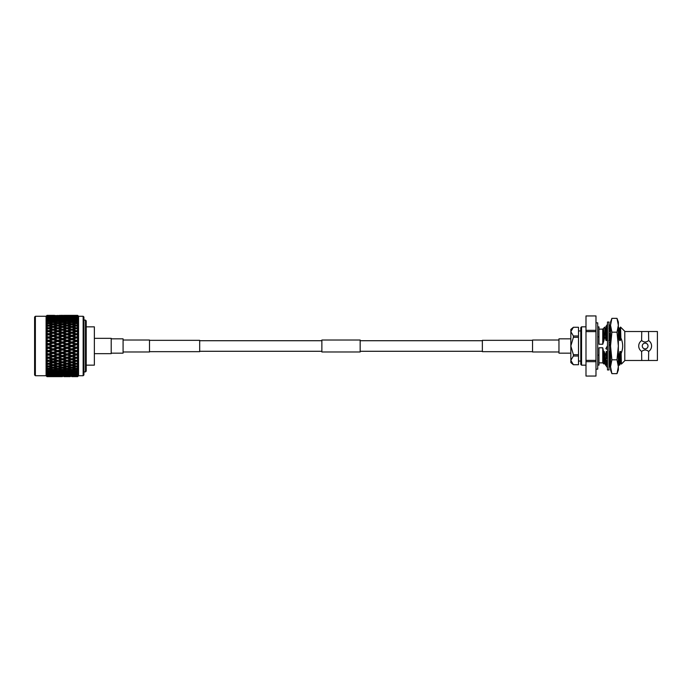 <?xml version="1.0" encoding="UTF-8"?>
<svg xmlns="http://www.w3.org/2000/svg" width="692" height="692" viewBox="0 0 692 692"><rect width="100%" height="100%" fill="white"/><g stroke="black" fill="none" stroke-linecap="round" stroke-linejoin="round"><path stroke-width="1.04" d="M532.537 340.334L482.359 340.334L482.359 351.666L532.537 351.666M570.839 338.838L558.963 338.838L558.963 353.162L570.839 353.162M149.507 340.334L199.685 340.334L199.685 351.666L149.507 351.666M111.204 338.838L123.081 338.838L123.081 353.162L111.204 353.162M321.867 351.977L321.867 340.023L360.169 340.023L360.169 351.977L321.867 351.977M123.081 351.977L149.507 351.977L149.507 340.023L123.081 340.023M558.963 351.977L532.537 351.977L532.537 340.023L558.963 340.023M94.354 353.664L111.204 353.664L111.204 338.336L94.354 338.336M86.215 365.151L94.354 365.151L94.354 326.849L86.215 326.849M35.37 375.73L34.6 374.96L34.6 317.04L35.37 316.27L35.37 375.73L46.087 375.73L47.004 376.638L62.453 376.638M83.922 317.04L83.922 374.96L83.152 375.73L83.152 316.27L83.922 317.04M86.215 320.863L86.215 371.137L85.453 371.898L85.453 320.102L86.215 320.863M83.922 371.898L85.453 371.898M83.922 320.102L85.453 320.102M83.152 316.27L78.559 316.27L78.559 375.73L83.152 375.73M78.559 316.27L77.642 315.362L73.196 315.362L77.642 315.362L78.525 316.253L77.642 315.37M76.379 316.659L76.379 315.708L73.196 315.552L77.642 315.483L78.525 316.339L77.72 315.474L78.525 316.253M77.642 315.483L76.379 315.708M76.379 317.403L76.379 316.408L73.196 316.123L77.642 315.976L78.525 316.798L77.642 315.638M77.642 315.976L76.379 316.408M76.379 318.502L76.379 317.49L73.196 317.074L76.379 316.711L78.525 317.619L77.642 316.296M77.642 316.85L76.379 317.49M78.525 318.216L77.642 317.317L78.525 318.216L77.236 318.026M74.926 319.185L71.743 319.773L68.551 319.185L71.743 318.631L76.379 319.946L76.379 318.925L73.196 318.389L76.379 317.905L78.525 318.804L77.72 317.758M77.642 318.095L77.642 318.709L76.379 318.925M74.926 321.01L71.743 321.711L68.551 321.01L71.743 320.344L76.379 321.728L76.379 320.699L73.196 320.059L76.379 319.445L78.525 320.335L77.642 318.709M77.642 319.687L77.642 320.439L76.379 320.699M78.525 321.287L77.642 320.439L78.525 321.287L76.379 321.728M74.926 323.155L71.743 323.951L68.551 323.155L71.743 322.385L76.379 323.804L76.379 322.801L73.196 322.04L76.379 321.322L78.525 322.178L77.72 321.071M77.642 321.607L77.642 322.489L76.379 322.801M74.926 325.586L71.743 326.477L68.551 325.586L71.743 324.721L76.379 326.166L76.379 325.179L73.196 324.332L76.379 323.519L78.525 324.332L77.72 323.207L78.525 323.302L77.642 322.489M77.642 323.839L77.642 324.842L76.379 325.179M74.926 328.267L71.743 329.245L68.551 328.267L71.743 327.316L76.379 328.778L76.379 327.835L73.196 326.892L76.379 325.984L78.525 326.745L77.72 325.629L78.525 325.595L77.642 324.842M77.642 326.347L77.642 327.454L76.379 327.835M72.444 330.378L76.379 331.606L76.379 330.707L73.196 329.695L76.379 328.709L78.525 329.409L77.72 328.311L78.525 328.155L77.807 327.584M77.642 329.098L77.642 330.3L76.379 330.707M73.196 332.705L71.743 333.086L76.379 334.608L76.379 333.778L73.196 332.705L76.379 331.65L78.525 332.281L77.72 331.208L78.525 330.932L77.642 330.3M78.369 330.819L77.72 331.208L78.525 332.281L77.642 332.065L77.642 333.354L76.379 333.778M74.926 334.271L71.743 335.369L68.551 334.271L71.743 333.189L76.379 334.608L78.525 333.899L77.642 333.354L78.525 333.899L77.72 334.305L78.525 333.899L77.642 333.354M77.72 334.305L76.379 334.608L78.525 335.326L77.72 334.305L78.525 335.326L77.642 335.213L77.642 336.554L76.379 337.004L73.196 335.88L71.743 336.174L76.379 337.757L76.379 337.004M74.926 337.514L71.743 338.656L68.551 337.514L71.743 336.39L76.379 337.757L78.525 337.021L77.642 336.554L78.525 337.021L77.72 337.54L78.525 337.021L77.642 336.554M78.525 338.5L77.72 337.54L78.525 338.5L76.379 337.757L77.642 338.492L77.642 339.876L76.379 340.334L73.196 339.184L71.743 339.374L76.379 341.018L76.379 340.334M74.926 340.871L71.743 342.038L68.551 340.871L71.743 339.711L76.379 341.018L78.525 340.256L77.642 339.876L78.525 340.256L77.72 340.879L78.525 340.256L77.642 339.876M78.525 341.779L77.72 340.879L76.379 341.018L78.525 341.779M73.196 342.566L76.379 341.398L77.642 341.865L77.642 343.275L76.379 343.742L71.743 342.67L76.379 344.331L76.379 343.742M77.642 343.275L78.525 343.561L77.642 343.275L78.525 343.561L77.72 344.287L76.379 344.331L78.525 345.1L77.72 344.287M73.196 346L76.379 344.824L78.525 345.1L77.642 345.291L77.642 346.709L76.379 347.176L71.743 346L76.379 347.669L76.379 347.176M77.642 346.709L78.525 346.9L77.642 346.709L78.525 346.9L77.72 347.713L76.379 347.669L78.525 348.439L77.72 347.713M73.196 349.434L76.379 348.258L78.525 348.439L77.642 348.725L77.642 350.135L76.379 350.602L71.743 349.33L76.379 350.602M74.926 351.129L71.743 352.289L68.551 351.129L71.743 349.962L74.926 351.129L78.525 350.221L77.642 350.135L78.525 350.221L77.72 351.121L78.525 350.221L77.642 350.135M77.72 351.121L76.379 350.982L78.525 351.744L77.72 351.121L78.525 351.744L77.642 352.124L78.525 351.744L77.642 352.124L77.642 353.508L76.379 353.967L71.743 352.626L76.379 353.967M73.196 356.12L76.379 357.392L73.196 356.12L76.379 354.996L77.642 355.446L78.525 354.979L77.72 354.46L78.525 353.5L77.642 353.508M74.926 354.486L71.743 355.61L68.551 354.486L71.743 353.344L74.926 354.486L78.525 353.5L77.72 354.46L78.525 354.979L77.642 355.446L77.642 356.787L76.379 357.228M78.525 356.674L77.642 356.787L78.525 356.674L77.72 357.695L78.525 356.674L76.379 357.392L78.525 358.101L77.72 357.695L78.525 358.101L77.642 358.646L78.525 358.101L77.642 358.646L77.642 359.935L76.379 360.35L71.743 358.914L76.379 360.35M78.525 359.719L77.642 359.935L78.525 359.719L77.72 360.792L78.525 359.719L76.379 360.394L78.369 361.181M77.807 361.587L78.525 361.068M73.196 362.305L76.379 361.293L77.642 361.7L77.642 362.902L76.379 363.291L71.743 361.838L71.743 362.755L74.926 363.733L71.743 364.684L68.551 363.733L71.743 362.755M77.807 364.416L77.642 365.653L76.379 366.016L73.196 365.108L76.379 364.165L77.642 364.546L78.525 363.845L77.72 363.689L78.525 362.591L77.642 362.902M77.772 367.054L77.642 368.161L76.379 368.481L73.196 367.668L76.379 366.821L77.642 367.158L78.525 366.405L77.72 366.371L78.525 365.255L77.642 365.653M77.738 369.424L77.642 370.393L76.379 370.678L73.196 369.96L76.379 369.199L77.642 369.511L78.525 368.698L77.72 368.793L78.525 367.668L77.642 368.161M78.525 370.713L77.642 372.313L73.196 371.941L77.642 371.561L78.525 370.713L77.72 370.929L78.525 369.822L77.642 370.393M77.642 373.291L77.642 373.905L76.379 374.095L73.196 373.611L77.642 373.291L78.525 372.417L77.72 372.754L78.525 371.665L77.642 372.313M77.642 374.683L76.379 375.289L73.196 374.926L77.642 374.683L78.525 373.784L77.72 374.242L78.525 373.196L77.642 373.905M77.642 375.704L73.196 375.877L77.642 375.704L78.525 374.381L77.642 375.15M77.642 376.362L73.196 376.448L77.642 376.362L78.525 375.202L77.642 376.024M78.559 375.73L77.642 376.517M35.37 316.27L46.087 316.27L46.087 375.73M46.122 375.756L47.004 376.638L46.122 375.652L47.004 376.509L51.71 376.448L47.004 376.509M46.087 316.27L47.004 315.362L46.122 316.244L47.004 315.405L46.122 316.348L47.004 315.491L46.122 316.521L47.004 315.786L46.122 316.815L47.004 315.993L46.122 317.17L47.004 316.547L46.122 317.654L47.004 316.884L46.122 318.182L47.004 317.68L46.122 318.848L47.004 318.13L46.122 319.54L47.004 319.168L46.122 320.379L47.004 319.73L46.122 321.235L47.004 320.993L46.122 322.238L47.004 321.668L46.122 323.242L47.004 323.138L46.122 324.392L47.004 323.899L46.122 325.534L47.004 325.56L46.122 326.823L47.004 326.416L47.004 327.377L46.122 328.077L47.004 328.25L46.122 329.487L47.004 329.176L47.004 330.222L46.122 330.854L47.004 331.157L46.122 332.368L47.004 332.151L47.004 333.259L46.122 333.812L47.004 334.253L46.122 335.412L47.004 335.3L47.004 336.459L46.122 336.935L47.004 337.488L46.122 338.596L47.004 338.578L47.004 339.781L46.122 340.161L47.004 340.845L46.122 341.865L47.004 341.96L47.004 343.18L46.122 343.466L47.004 344.253L46.122 345.196L47.004 345.386L47.004 346.614L46.122 346.804L47.004 347.695L46.122 348.534L47.004 348.82L47.004 350.04L46.122 350.135L47.004 351.103L46.122 351.839L47.004 352.219L47.004 353.422L46.122 353.404L47.004 354.46L46.122 355.065L47.004 355.541L47.004 356.7L46.122 356.588L47.004 357.703L46.122 358.188L47.004 358.741L47.004 359.849L46.122 359.632L47.004 360.8L46.122 361.146L47.004 361.778L47.004 362.824L46.122 362.513L47.004 363.707L46.122 363.923L47.004 364.623L47.004 365.584L46.122 365.177L47.004 366.397L46.122 366.466L47.004 367.227L47.004 368.101L46.122 367.608L47.004 368.827L46.122 368.758L47.004 369.571L47.004 370.332L46.122 369.762L47.004 370.973L46.122 370.765L47.004 371.613L47.004 372.27L46.122 371.621L47.004 372.806L46.122 372.46L47.004 373.334L47.004 373.87L46.122 373.152L47.004 375.116L46.122 374.346L47.004 375.453L46.122 374.83L47.004 376.007L46.122 375.185L47.004 376.214L46.122 375.479L47.004 376.37M46.122 316.244L47.004 315.362L51.71 315.362L47.004 315.362L48.526 315.379L48.526 316.287M54.625 315.362L51.744 315.379M63.906 315.362L70.29 315.362L63.88 315.379M49.98 368.845L53.172 368.049L56.363 368.845L53.172 369.615L48.526 368.196L48.526 369.199L47.004 369.571L46.122 368.758M71.743 376.638L77.642 376.63L78.525 375.747M73.828 376.638L77.642 376.638M48.526 373.498L48.526 374.51L47.004 374.709L46.122 373.818M63.88 376.621L70.316 376.621M71.743 375.574L71.743 376.509M67.098 375.713L67.098 376.621M48.526 374.597L48.526 375.592L47.004 375.73L46.122 374.83M55.265 376.638L61 376.638M70.29 376.448L63.906 376.448L70.498 376.318M74.926 376.206L68.551 376.206L75.22 376.033M71.743 375.021L71.743 375.99M67.098 375.341L67.098 376.292M62.453 375.574L62.453 376.509M57.817 375.713L57.817 376.621M48.526 375.713L48.526 376.621L47.004 376.638L51.078 376.638M56.363 376.595L49.98 376.595L56.484 376.517M61 376.448L54.625 376.448L61.207 376.318M65.645 376.206L59.27 376.206L65.93 376.033M70.29 375.877L63.906 375.877L70.662 375.652M74.926 375.445L68.551 375.445L75.376 375.176M73.196 374.926L72.669 374.623M71.743 374.095L71.743 375.099M68.551 375.445L68.101 375.176M67.098 374.597L67.098 375.592M62.453 375.021L62.453 375.99M57.817 375.341L57.817 376.292M53.172 375.574L53.172 376.509M56.363 376.206L49.98 376.206L56.649 376.033M61 375.877L54.625 375.877L61.372 375.652M65.645 375.445L59.27 375.445L66.086 375.176M70.29 374.926L63.906 374.926L70.809 374.623M74.926 374.311L68.551 374.311L75.523 373.974M73.196 373.611L72.53 373.239M71.743 372.815L71.743 373.836M68.551 374.311L67.954 373.974M67.098 373.498L67.098 374.51M63.906 374.926L63.387 374.623M62.453 374.095L62.453 375.099M59.27 375.445L58.82 375.176M57.817 374.597L57.817 375.592M53.172 375.021L53.172 375.99M48.526 375.341L48.526 376.292M48.526 375.592L51.71 375.877L47.004 376.007M56.363 375.445L49.98 375.445L56.805 375.176M61 374.926L54.625 374.926L61.519 374.623M65.645 374.311L59.27 374.311L66.242 373.974M70.29 373.611L67.098 374.095L63.906 373.611L70.956 373.239M74.926 372.815L71.743 373.369L68.551 372.815L71.743 372.227L74.926 372.815L76.379 372.054L76.379 373.075M73.196 371.941L71.743 371.197L71.743 372.227M68.551 372.815L67.098 372.054L67.098 373.075M63.906 373.611L63.24 373.239M62.453 372.815L62.453 373.836M59.27 374.311L58.673 373.974M57.817 373.498L57.817 374.51M54.625 374.926L54.097 374.623M53.172 374.095L53.172 375.099M49.98 375.445L49.53 375.176M47.073 375.445L47.523 375.176M48.526 374.51L51.71 374.926L47.004 375.116M56.363 374.311L49.98 374.311L56.96 373.974M61 373.611L57.817 374.095L54.625 373.611L61.666 373.239M65.645 372.815L62.453 373.369L59.27 372.815L62.453 372.227L65.645 372.815L67.098 372.054M70.29 371.941L67.098 372.555L63.906 371.941L67.098 371.301L70.29 371.941L71.743 371.197M74.926 370.99L71.743 371.656L68.551 370.99L71.743 370.289L74.926 370.99L76.379 370.272L76.379 371.301M73.196 369.96L71.743 369.268L71.743 370.289M68.551 370.99L67.098 370.272L67.098 371.301M63.906 371.941L62.453 371.197L62.453 372.227M59.27 372.815L57.817 372.054L57.817 373.075M54.625 373.611L53.959 373.239M53.172 372.815L53.172 373.836M49.98 374.311L49.383 373.974M51.71 374.926L52.237 374.623M47.004 373.334L51.71 373.611L47.004 373.87M56.363 372.815L53.172 373.369L49.98 372.815L53.172 372.227L56.363 372.815L57.817 372.054M61 371.941L57.817 372.555L54.625 371.941L57.817 371.301L61 371.941L62.453 371.197M65.645 370.99L62.453 371.656L59.27 370.99L62.453 370.289L65.645 370.99L67.098 370.272M70.29 369.96L67.098 370.678L63.906 369.96L67.098 369.199L70.29 369.96L71.743 369.268M74.926 368.845L71.743 369.615L68.551 368.845L71.743 368.049L74.926 368.845L76.379 368.196L76.379 369.199M73.196 367.668L71.743 367.045L71.743 368.049M68.551 368.845L67.098 368.196L67.098 369.199M63.906 369.96L62.453 369.268L62.453 370.289M59.27 370.99L57.817 370.272L57.817 371.301M54.625 371.941L53.172 371.197L53.172 372.227M49.98 372.815L48.526 372.054L48.526 373.075M51.71 373.611L52.384 373.239M47.073 374.311L47.67 373.974M47.073 372.815L48.526 372.054M47.004 371.613L51.71 371.941L47.004 372.27M56.363 370.99L53.172 371.656L49.98 370.99L53.172 370.289L56.363 370.99L57.817 370.272M61 369.96L57.817 370.678L54.625 369.96L57.817 369.199L61 369.96L62.453 369.268M65.645 368.845L62.453 369.615L59.27 368.845L62.453 368.049L65.645 368.845L67.098 368.196M70.29 367.668L67.098 368.49L63.906 367.668L67.098 366.821L70.29 367.668L71.743 367.045M74.926 366.414L71.743 367.279L68.551 366.414L71.743 365.523L74.926 366.414L76.379 365.834L76.379 366.821M73.196 365.108L71.743 364.554L71.743 365.523M68.551 366.414L67.098 365.834L67.098 366.821M63.906 367.668L62.453 367.045L62.453 368.049M59.27 368.845L57.817 368.196L57.817 369.199M54.625 369.96L53.172 369.268L53.172 370.289M49.98 370.99L48.526 370.272L48.526 371.301M51.71 371.941L53.172 371.197M48.526 369.199L51.71 369.96L48.526 370.678L47.004 370.332M61 367.668L57.817 368.481L54.625 367.668L57.817 366.821L61 367.668L62.453 367.045M65.645 366.414L62.453 367.279L59.27 366.414L62.453 365.523L65.645 366.414L67.098 365.834M70.29 365.108L67.098 366.016L63.906 365.108L67.098 364.165L70.29 365.108L71.743 364.554M74.926 363.733L76.379 363.222L76.379 364.165M68.551 363.733L67.098 363.222L67.098 364.165M63.906 365.108L62.453 364.554L62.453 365.523M59.27 366.414L57.817 365.834L57.817 366.821M54.625 367.668L53.172 367.045L53.172 368.049M56.363 368.845L57.817 368.196M51.71 369.96L53.172 369.268M47.073 370.99L48.526 370.272M47.004 367.227L48.526 366.821L51.71 367.668L48.526 368.481L47.004 368.101M56.363 366.414L53.172 367.279L49.98 366.414L53.172 365.523L56.363 366.414L57.817 365.834M61 365.108L57.817 366.016L54.625 365.108L57.817 364.165L61 365.108L62.453 364.554M65.645 363.733L62.453 364.684L59.27 363.733L62.453 362.755L65.645 363.733L67.098 363.222M70.29 362.305L67.098 363.291L63.906 362.305L67.098 361.293L70.29 362.305L71.743 361.838L71.034 361.622M72.444 361.622L74.926 360.826L71.743 361.847L68.551 360.826L71.743 359.779L74.926 360.826L76.379 360.394L76.379 361.293M68.551 357.729L71.743 356.631L74.926 357.729L71.743 358.811L67.098 357.392L71.743 358.914L71.743 359.779M68.551 360.826L70.861 361.561M63.906 359.295L67.098 358.222L70.29 359.295L67.098 360.35L62.453 358.914L67.098 360.394L67.098 361.293M63.906 362.305L62.453 361.838L62.453 362.755M59.27 363.733L57.817 363.222L57.817 364.165M54.625 365.108L53.172 364.554L53.172 365.523M49.98 366.414L48.526 365.834L48.526 366.821M51.71 367.668L53.172 367.045M47.073 368.845L48.526 368.196M47.004 364.623L48.526 364.165L51.71 365.108L48.526 366.016L47.004 365.584M56.363 363.733L53.172 364.684L49.98 363.733L53.172 362.755L56.363 363.733L57.817 363.222M61 362.305L57.817 363.291L54.625 362.305L57.817 361.293L61 362.305L62.453 361.838L61.744 361.622M65.645 360.826L62.453 361.847L59.27 360.826L62.453 359.779L65.645 360.826L67.098 360.35M63.162 361.622L62.453 361.847M70.29 359.295L71.743 358.811M63.906 356.12L67.098 354.996L70.29 356.12L67.098 357.228L62.453 355.826L67.098 357.392L67.098 358.222M59.27 357.729L62.453 356.631L65.645 357.729L62.453 358.811L57.817 357.392L62.453 358.914L62.453 359.779M59.27 360.826L61.571 361.57M54.625 359.295L57.817 358.222L61 359.295L57.817 360.35L53.172 358.914L57.817 360.394L57.817 361.293M54.625 362.305L53.172 361.838L53.172 362.755M49.98 363.733L48.526 363.222L48.526 364.165M51.71 365.108L53.172 364.554M47.073 366.414L48.526 365.834M68.551 354.486L71.743 355.826L71.743 356.631M74.926 357.729L76.379 357.392L76.379 358.222L77.642 358.646M47.004 361.778L48.526 361.293L51.71 362.305L48.526 363.291L47.004 362.824M53.889 361.613L49.98 360.826L53.172 359.779L56.363 360.826L52.454 361.613M65.645 357.729L67.098 357.228M59.27 354.486L62.453 353.344L65.645 354.486L62.453 355.61L57.817 354.243L62.453 355.826L62.453 356.631M61 359.295L62.453 358.811M54.625 356.12L57.817 354.996L61 356.12L57.817 357.228L53.172 355.826L57.817 357.392L57.817 358.222M56.363 360.826L57.817 360.35M49.98 357.729L53.172 356.631L56.363 357.729L53.172 358.811L48.526 357.392L53.172 358.914L53.172 359.779M49.98 360.826L52.281 361.561M46.122 359.632L48.526 360.394L48.526 361.293M51.71 362.305L53.172 361.838M47.073 363.733L48.526 363.222M68.551 351.129L67.098 350.982L71.743 352.626L71.743 353.344M70.29 356.12L71.743 355.61M63.906 352.816L67.098 351.666L70.29 352.816L67.098 353.967L62.453 352.626L67.098 354.243L67.098 354.996M47.004 358.741L48.526 358.222L51.71 359.295L48.526 360.35L47.004 359.849M61 356.12L62.453 355.61M54.625 352.816L57.817 351.666L61 352.816L57.817 353.967L53.172 352.626L57.817 354.243L57.817 354.996M56.363 357.729L57.817 357.228M49.98 354.486L53.172 353.344L56.363 354.486L53.172 355.61L48.526 354.243L53.172 355.826L53.172 356.631M51.71 359.295L53.172 358.811M46.122 356.588L48.526 357.392L48.526 358.222M47.073 360.826L48.526 360.35M68.551 347.721L71.743 346.536L74.926 347.721L71.743 348.898L67.098 347.669L71.743 349.33L71.743 349.962M70.29 352.816L71.743 352.289M63.906 349.434L67.098 348.258L70.29 349.434L67.098 350.602L62.453 349.33L67.098 350.982L67.098 351.666M65.645 354.486L67.098 353.967M59.27 351.129L62.453 349.962L65.645 351.129L62.453 352.289L57.817 350.982L62.453 352.626L62.453 353.344M47.004 355.541L48.526 354.996L51.71 356.12L48.526 357.228L47.004 356.7M56.363 354.486L57.817 353.967M49.98 351.129L53.172 349.962L56.363 351.129L53.172 352.289L48.526 350.982L53.172 352.626L53.172 353.344M51.71 356.12L53.172 355.61M46.122 353.404L48.526 354.243L48.526 354.996M47.073 357.729L48.526 357.228M68.551 344.279L71.743 343.102L74.926 344.279L71.743 345.464L67.098 344.331L71.743 346L71.743 346.536M74.926 347.721L76.379 347.669L76.379 348.258M70.29 349.434L71.743 348.898M63.906 346L67.098 344.824L70.29 346L67.098 347.176L62.453 346L67.098 347.669L67.098 348.258M65.645 351.129L67.098 350.602M59.27 347.721L62.453 346.536L65.645 347.721L62.453 348.898L57.817 347.669L62.453 349.33L62.453 349.962M61 352.816L62.453 352.289M54.625 349.434L57.817 348.258L61 349.434L57.817 350.602L53.172 349.33L57.817 350.982L57.817 351.666M47.004 352.219L48.526 351.666L51.71 352.816L48.526 353.967L47.004 353.422M51.71 352.816L53.172 352.289M46.122 350.135L48.526 350.982L48.526 351.666M47.073 354.486L48.526 353.967M68.551 340.871L67.098 341.018L71.743 343.102M74.926 344.279L76.379 344.331L76.379 344.824M70.29 346L71.743 346L71.743 345.464M63.906 342.566L67.098 341.398L70.29 342.566L67.098 343.742L62.453 342.67L67.098 344.331L67.098 344.824M65.645 347.721L67.098 347.669L67.098 347.176M59.27 344.279L62.453 343.102L65.645 344.279L62.453 345.464L57.817 344.331L62.453 346L62.453 346.536M61 349.434L62.453 348.898M54.625 346L57.817 344.824L61 346L57.817 347.176L53.172 346L57.817 347.669L57.817 348.258M56.363 351.129L57.817 350.602M49.98 347.721L53.172 346.536L56.363 347.721L53.172 348.898L48.526 347.669L53.172 349.33L53.172 349.962M47.004 348.82L48.526 348.258L51.71 349.434L48.526 350.602L47.004 350.04M47.073 351.129L48.526 350.602M68.551 337.514L67.098 337.757L71.743 339.711M70.29 342.566L71.743 342.67L71.743 342.038M63.906 339.184L67.098 338.033L70.29 339.184L67.098 340.334L63.906 339.184L62.453 339.374L67.098 341.398M65.645 344.279L67.098 344.331L67.098 343.742M59.27 340.871L62.453 339.711L65.645 340.871L62.453 342.038L59.27 340.871L57.817 341.018L62.453 343.102M61 346L62.453 346L62.453 345.464M54.625 342.566L57.817 341.398L61 342.566L57.817 343.742L53.172 342.67L57.817 344.331L57.817 344.824M56.363 347.721L57.817 347.669L57.817 347.176M49.98 344.279L53.172 343.102L56.363 344.279L53.172 345.464L48.526 344.331L53.172 346L53.172 346.536M51.71 349.434L53.172 348.898M46.122 346.804L48.526 347.669L48.526 348.258M47.004 345.386L48.526 344.824L51.71 346L48.526 347.176L47.004 346.614M68.551 334.271L67.098 334.608L71.743 336.39M70.29 339.184L71.743 339.374L71.743 338.656M63.906 335.88L67.098 334.772L70.29 335.88L67.098 337.004L63.906 335.88L62.453 336.174L67.098 338.033M65.645 340.871L67.098 341.018L67.098 340.334M59.27 337.514L62.453 336.39L65.645 337.514L62.453 338.656L59.27 337.514L57.817 337.757L62.453 339.711M61 342.566L62.453 342.67L62.453 342.038M54.625 339.184L57.817 338.033L61 339.184L57.817 340.334L54.625 339.184L53.172 339.374L57.817 341.398M56.363 344.279L57.817 344.331L57.817 343.742M49.98 340.871L53.172 339.711L56.363 340.871L53.172 342.038L49.98 340.871L48.526 341.018L53.172 343.102M51.71 346L53.172 346L53.172 345.464M46.122 343.466L48.526 344.824M47.073 347.721L48.526 347.669L48.526 347.176M47.004 341.96L48.526 341.398L51.71 342.566L48.526 343.742L47.004 343.18M68.551 331.174L71.743 330.153L74.926 331.174L71.743 332.221L68.551 331.174L67.098 331.606L71.743 333.189M70.29 335.88L71.743 336.174L71.743 335.369M63.906 332.705L67.098 331.65L70.29 332.705L67.098 333.778L63.906 332.705L62.453 333.086L67.098 334.772M65.645 337.514L67.098 337.757L67.098 337.004M59.27 334.271L62.453 333.189L65.645 334.271L62.453 335.369L59.27 334.271L57.817 334.608L62.453 336.39M61 339.184L62.453 339.374L62.453 338.656M54.625 335.88L57.817 334.772L61 335.88L57.817 337.004L54.625 335.88L53.172 336.174L57.817 338.033M56.363 340.871L57.817 341.018L57.817 340.334M49.98 337.514L53.172 336.39L56.363 337.514L53.172 338.656L49.98 337.514L48.526 337.757L53.172 339.711M51.71 342.566L53.172 342.67L53.172 342.038M46.122 340.161L48.526 341.398M47.073 344.279L48.526 344.331L48.526 343.742M47.004 338.578L48.526 338.033L51.71 339.184L48.526 340.334L47.004 339.781M63.162 330.378L67.098 331.606L71.743 330.153L72.617 330.43M73.196 329.695L71.743 330.162L71.743 329.245M70.29 329.695L67.098 330.707L63.906 329.695L67.098 328.709L78.525 332.281M70.29 332.705L71.743 333.086L71.743 332.221M65.645 331.174L62.453 332.221L59.27 331.174L62.453 330.153L67.098 331.65M65.645 334.271L67.098 334.608L67.098 333.778M59.27 331.174L57.817 331.606L62.453 333.189M61 335.88L62.453 336.174L62.453 335.369M54.625 332.705L57.817 331.65L61 332.705L57.817 333.778L54.625 332.705L53.172 333.086L57.817 334.772M56.363 337.514L57.817 337.757L57.817 337.004M49.98 334.271L53.172 333.189L56.363 334.271L53.172 335.369L49.98 334.271L48.526 334.608L53.172 336.39M51.71 339.184L53.172 339.374L53.172 338.656M46.122 336.935L48.526 338.033M47.073 340.871L48.526 341.018L48.526 340.334M47.004 335.3L48.526 334.772L51.71 335.88L48.526 337.004L47.004 336.459M53.889 330.387L57.817 331.606L62.453 330.153L63.335 330.439M73.196 326.892L71.743 327.446L71.743 326.477M68.551 328.267L67.098 328.778L67.098 327.835L63.906 326.892L67.098 325.984L70.29 326.892L67.098 327.835M63.906 329.695L62.453 330.162L62.453 329.245L59.27 328.267L62.453 327.316L65.645 328.267L62.453 329.245M61 332.705L62.453 333.086L67.098 331.606L67.098 330.707M56.363 334.271L57.817 334.608L62.453 333.086L62.453 332.221M56.363 331.174L53.172 332.221L49.98 331.174L53.172 330.153L57.817 331.65M51.71 335.88L53.172 336.174L57.817 334.608L57.817 333.778M49.98 331.174L48.526 331.606L53.172 333.189M47.073 337.514L48.526 337.757L53.172 336.174L53.172 335.369M46.122 333.812L48.526 334.772M46.122 338.596L48.526 337.757L48.526 337.004M47.004 332.151L48.526 331.65L51.71 332.705L48.526 333.778L47.004 333.259M46.122 330.854L48.526 331.606L53.172 330.153L54.062 330.439M61 329.695L57.817 330.707L54.625 329.695L57.817 328.709L62.453 330.162M73.196 324.332L71.743 324.955L71.743 323.951M68.551 325.586L67.098 326.166L67.098 325.179L63.906 324.332L67.098 323.51L70.29 324.332L67.098 325.179M70.29 326.892L71.743 327.446M63.906 326.892L62.453 327.446L62.453 326.477L59.27 325.586L62.453 324.721L65.645 325.586L62.453 326.477M65.645 328.267L67.098 328.778M59.27 328.267L57.817 328.778L57.817 327.835L54.625 326.892L57.817 325.984L61 326.892L57.817 327.835M54.625 329.695L53.172 330.162L53.172 329.245L49.98 328.267L53.172 327.316L56.363 328.267L53.172 329.245M51.71 332.705L53.172 333.086L57.817 331.606L57.817 330.707M47.073 334.271L48.526 334.608L53.172 333.086L53.172 332.221M47.004 331.157L48.526 331.65M46.122 335.412L48.526 334.608L48.526 333.778M47.004 329.176L48.526 328.709L51.71 329.695L48.526 330.707L47.004 330.222M73.196 322.04L71.743 322.732L71.743 321.711M68.551 323.155L67.098 323.804L67.098 322.801L63.906 322.04L67.098 321.322L70.29 322.04L67.098 322.801M70.29 324.332L71.743 324.955M63.906 324.332L62.453 324.955L62.453 323.951L59.27 323.155L62.453 322.385L65.645 323.155L62.453 323.951M65.645 325.586L67.098 326.166M59.27 325.586L57.817 326.166L57.817 325.179L54.625 324.332L57.817 323.519L61 324.332L57.817 325.179M61 326.892L62.453 327.446M54.625 326.892L53.172 327.446L53.172 326.477L49.98 325.586L53.172 324.721L56.363 325.586L53.172 326.477M56.363 328.267L57.817 328.778M49.98 328.267L48.526 328.778L48.526 327.835L47.004 327.377M51.71 329.695L53.172 330.162M46.122 332.368L48.526 331.606L48.526 330.707M47.004 326.416L48.526 325.984L51.71 326.892L48.526 327.835M73.196 320.059L71.743 320.803L71.743 319.773M68.551 321.01L67.098 321.728L67.098 320.699L63.906 320.059L67.098 319.445L70.29 320.059L67.098 320.699M70.29 322.04L71.743 322.732M63.906 322.04L62.453 322.732L62.453 321.711L59.27 321.01L62.453 320.344L65.645 321.01L62.453 321.711M65.645 323.155L67.098 323.804M59.27 323.155L57.817 323.804L57.817 322.801L54.625 322.04L57.817 321.322L61 322.04L57.817 322.801M61 324.332L62.453 324.955M54.625 324.332L53.172 324.955L53.172 323.951L49.98 323.155L53.172 322.385L56.363 323.155L53.172 323.951M56.363 325.586L57.817 326.166M49.98 325.586L48.526 326.166L48.526 325.179L47.004 324.773M51.71 326.892L53.172 327.446M47.073 328.267L48.526 328.778M47.004 323.899L48.526 323.519L51.71 324.332L48.526 325.179M73.196 318.389L72.53 318.761M68.551 319.185L67.098 319.946L67.098 318.925L63.906 318.389L67.098 317.905L70.29 318.389L67.098 318.925M70.29 320.059L71.743 320.803M63.906 320.059L62.453 320.803L62.453 319.773L59.27 319.185L62.453 318.631L65.645 319.185L62.453 319.773M65.645 321.01L67.098 321.728M59.27 321.01L57.817 321.728L57.817 320.699L54.625 320.059L57.817 319.445L61 320.059L57.817 320.699M61 322.04L62.453 322.732M54.625 322.04L53.172 322.732L53.172 321.711L49.98 321.01L53.172 320.344L56.363 321.01L53.172 321.711M56.363 323.155L57.817 323.804M49.98 323.155L48.526 323.804L48.526 322.801L46.909 322.515M51.71 324.332L53.172 324.955M47.073 325.586L48.526 326.166M47.004 321.668L48.526 321.322L51.71 322.04L48.526 322.801M74.926 317.689L71.743 318.164L68.551 317.689L71.743 317.256L75.523 318.026M73.196 317.074L72.669 317.377M68.551 317.689L67.954 318.026M71.743 319.185L71.743 318.164M70.29 318.389L70.956 318.761M63.906 318.389L63.24 318.761M65.645 319.185L67.098 319.946M59.27 319.185L57.817 319.946L57.817 318.925L54.625 318.389L57.817 317.905L61 318.389L57.817 318.925M61 320.059L62.453 320.803M54.625 320.059L53.172 320.803L53.172 319.773L49.98 319.185L53.172 318.631L56.363 319.185L53.172 319.773M56.363 321.01L57.817 321.728M49.98 321.01L48.526 321.728L48.526 320.699L47.004 320.387L46.122 321.235M51.71 322.04L53.172 322.732M47.073 323.155L48.526 323.804M47.004 319.73L51.71 320.059L48.526 320.699M65.645 317.689L62.453 318.164L59.27 317.689L62.453 317.256L66.242 318.026M70.29 317.074L63.906 317.074L67.098 316.711L70.809 317.377M74.926 316.555L68.551 316.555L75.376 316.824M68.551 316.555L68.101 316.824M71.743 317.905L71.743 316.901M63.906 317.074L63.387 317.377M67.098 318.502L67.098 317.49M59.27 317.689L58.673 318.026M62.453 319.185L62.453 318.164M61 318.389L61.666 318.761M54.625 318.389L53.959 318.761M56.363 319.185L57.817 319.946M49.98 319.185L48.526 319.946L48.526 318.925L47.004 318.666L46.122 319.54M51.71 320.059L53.172 320.803M47.073 321.01L48.526 321.728M47.073 319.185L48.526 319.946M47.004 318.13L51.71 318.389L48.526 318.925M56.363 317.689L53.172 318.164L49.98 317.689L53.172 317.256L56.96 318.026M61 317.074L54.625 317.074L57.817 316.711L61.519 317.377M65.645 316.555L59.27 316.555L66.086 316.824M70.29 316.123L63.906 316.123L70.662 316.348M74.926 315.794L68.551 315.794L75.22 315.967M71.743 316.979L71.743 316.01M67.098 317.403L67.098 316.408M59.27 316.555L58.82 316.824M62.453 317.905L62.453 316.901M54.625 317.074L54.097 317.377M57.817 318.502L57.817 317.49M49.98 317.689L49.383 318.026M53.172 319.185L53.172 318.164M51.71 318.389L52.384 318.761M47.004 316.884L51.71 317.074L47.004 317.291M56.363 316.555L49.98 316.555L56.805 316.824M61 316.123L54.625 316.123L61.372 316.348M65.645 315.794L59.27 315.794L65.93 315.967M70.29 315.552L63.906 315.552L70.498 315.682M74.926 315.405L68.551 315.405L75.047 315.483M73.196 315.362L70.29 315.362M76.379 316.287L76.379 315.379M71.743 316.426L71.743 315.491M67.098 316.659L67.098 315.708M62.453 316.979L62.453 316.01M57.817 317.403L57.817 316.408M49.98 316.555L49.53 316.824M53.172 317.905L53.172 316.901M51.71 317.074L52.237 317.377M48.526 318.502L48.526 317.49M47.073 317.689L47.67 318.026M47.073 316.555L47.523 316.824M47.004 315.993L51.71 316.123L47.004 316.27L46.122 317.17M56.363 315.794L49.98 315.794L56.649 315.967M61 315.552L54.625 315.552L61.207 315.682M65.645 315.405L59.27 315.405L65.766 315.483M67.098 316.287L67.098 315.379L67.098 316.287M62.453 316.426L62.453 315.491M57.817 316.659L57.817 315.708M53.172 316.979L53.172 316.01M48.526 317.403L48.526 316.408M47.004 315.491L51.71 315.552L47.004 315.63M62.453 315.362L61 315.362M57.817 316.287L57.817 315.379M53.172 316.426L53.172 315.491M48.526 316.659L48.526 315.708M46.122 317.654L47.004 316.564M73.196 352.816L76.379 351.666L77.642 352.124M73.196 339.184L76.379 338.033M73.196 335.88L76.379 334.772L77.642 335.213M47.004 372.806L46.122 371.621M47.004 375.436L46.122 374.346M73.196 359.295L76.379 358.222M78.525 371.665L77.72 372.754L76.379 372.054M78.525 369.822L77.72 370.929L76.379 370.272M78.525 367.668L77.72 368.793L76.379 368.196M78.525 365.255L77.72 366.371L76.379 365.834M78.525 362.591L77.72 363.689L76.379 363.222M77.72 354.46L76.379 354.243L78.525 354.979L77.642 355.446M78.525 345.1L77.642 345.291M76.379 328.778L77.72 328.311L78.525 329.409M76.379 326.166L77.72 325.629L78.525 326.745M76.379 323.804L77.72 323.207L78.525 324.332M77.72 360.792L76.379 360.394L72.617 361.57M77.72 374.242L77.236 373.974M76.379 373.498L76.379 374.51M76.379 374.597L76.379 375.592M76.379 375.341L76.379 376.292M76.379 375.713L76.379 376.621M77.72 319.246L76.379 319.946M77.72 331.208L76.379 331.65M46.122 345.196L76.379 334.772M77.72 337.54L46.122 348.534M46.122 351.839L76.379 341.398M46.122 361.146L76.379 350.982L76.379 351.666M54.062 361.561L76.379 354.243L76.379 354.996M77.72 357.695L76.379 357.392L63.335 361.561M46.122 341.865L78.525 330.932M46.122 355.065L78.525 343.561M46.122 358.188L78.525 346.9M595.985 369.156L597.715 369.156L597.715 322.844L595.985 322.844M607.481 369.943L607.481 322.057L609.012 322.057L609.012 369.943L607.481 369.943M607.481 345.792L605.837 348.647L607.377 349.469M610.655 343.353L609.116 342.531M609.012 346.208L610.543 343.552L610.543 355.29M609.012 342.575L610.543 343.293L610.543 325.266L611.892 332.177L610.543 346L610.543 334.028M605.837 348.647L607.481 349.521M607.481 326.736L606.581 327.446L607.481 325.491M609.012 330.43L610.543 332.247M609.012 334.686L610.543 332.541M607.481 333.466L605.837 336.658L607.481 337.099M605.837 336.658L607.481 336.13M609.012 324.332L610.543 326.451M606.581 327.446L605.837 328.242L607.481 328.302M609.012 327.489L610.543 326.667M606.832 327.134L605.837 326.607L607.412 326.053M605.837 326.607L607.481 324.332M606.417 364.381L606.849 364.857M609.643 364.857L610.543 365.333M609.012 367.668L610.543 365.549M610.655 365.393L609.081 365.947M607.36 364.58L606.555 364.148M607.481 364.511L605.837 365.393L607.481 367.668M609.012 365.497L610.543 363.88M610.655 363.758L609.012 363.88M607.481 357.314L605.837 359.624L607.481 361.57M609.012 358.534L610.543 355.498L610.543 362.392L610.327 355.8M609.012 355.87L610.543 355.377M610.655 355.342L609.012 354.901M610.543 326.849L610.249 331.892M610.249 332.947L610.249 343.102M610.266 363.689L609.842 356.484M610.249 364.191L610.249 364.71M610.456 363.975L610.379 364.995M618.354 348.284L618.354 326.849M618.12 322.446L618.354 325.266L618.354 322.057L617.005 318.355L618.354 325.266L618.354 346L617.005 359.823L611.892 359.823L610.543 366.734L610.543 346L611.892 359.823M618.354 325.266L617.005 332.177L618.354 346L618.354 366.734L617.005 373.645L611.892 373.645L610.543 366.734L611.892 373.645L610.543 369.943L610.543 366.734M610.543 325.266L610.543 322.057L611.892 318.355L610.543 325.266L610.785 322.446M617.005 318.355L611.892 318.355M617.005 332.177L611.892 332.177M617.005 359.823L618.354 366.734L618.354 369.943L617.005 373.645L618.354 366.734M610.249 344.062L610.309 355.169M610.249 363.395L610.422 365.134M618.648 364.018L618.354 361.06M595.985 361.665L595.985 376.041L585.994 376.059L585.994 361.665L595.985 361.665L595.985 315.941L585.994 315.959L585.994 330.335L595.985 330.335M581.557 365.177L580.796 364.407L580.796 327.593L581.557 326.823L581.557 365.177L585.994 365.177M581.557 326.823L585.994 326.823M578.495 361.06L580.796 361.06M578.495 330.94L580.796 330.94M573.391 327.273L578.495 327.273L573.391 327.29L570.839 331.632L570.839 329.409L573.391 327.273L571.021 330.491M578.495 356.017L573.391 356.017L573.391 354.693L578.495 354.693L578.495 364.727L573.391 364.71L570.839 362.591L570.839 360.368L573.391 364.71L571.557 362.634M597.715 365.099L598.969 365.099L598.969 355.126L597.715 355.126M597.715 336.874L598.969 336.874L598.969 344.218L602.749 344.218L603.952 340.481L603.536 329.167L603.536 340.481M597.715 326.901L598.969 326.901L598.969 336.874M598.969 362.868L602.749 362.868L603.9 364.009L603.545 351.536L602.749 347.782L602.749 362.868M602.749 347.782L598.969 347.782L598.969 355.126M598.969 329.132L602.749 329.132L604.765 327.126L605.474 328.354L605.898 336.572M620.551 327.074L624.789 331.304L624.789 360.696L621.425 364.061L621.174 363.646L620.646 351.519L621.105 353.5C623.276 348.292 623.198 343.094 620.862 337.93L620.551 327.074L619.807 328.354L619.141 328.337M621.425 364.061L621.105 353.5M605.638 365.151L604.756 363.646L604.436 358.491L604.228 351.519L605.171 355.238L605.967 365.151L605.171 355.238M607.515 363.663L606.823 363.663L605.967 365.151M657.4 360.48L657.4 331.52L648.542 331.52L648.681 340.628C650.532 341.9 651.501 343.69 651.579 346C651.501 348.31 650.532 350.1 648.681 351.372L648.542 360.48L657.4 360.48M624.789 360.48L641.743 360.48L641.605 351.372C639.754 350.1 638.785 348.31 638.707 346C638.785 343.69 639.754 341.9 641.605 340.628L641.743 331.52L624.789 331.52M641.605 351.372A6.436 6.436 0 0 1 638.707 346M648.015 346A2.872 2.872 0 0 1 645.143 348.872A2.872 2.872 0 0 1 642.271 346A2.872 2.872 0 0 1 645.143 343.128A2.872 2.872 0 0 1 648.015 346M595.985 376.059L585.994 376.059M595.985 331.615L585.994 331.615L585.994 360.385L595.985 360.385M585.994 330.335L585.994 331.615M585.994 360.385L585.994 361.665M641.743 351.372C644.018 349.581 646.285 349.581 648.542 351.372M648.542 340.628C646.267 342.419 644.001 342.419 641.743 340.628M640.411 341.64A6.436 6.436 0 0 1 641.605 340.628M620.862 337.93L620.369 340.481L619.686 340.481L618.354 334.764M618.743 336.762L618.276 326.849M610.422 332.705L610.534 336.762L610.102 333.155M610.059 331.667L609.799 327.065M610.405 332.082L610.102 326.901M607.394 334.141L607.187 328.466M605.033 335.516L604.756 327.117M603.536 329.167L604.393 338.163L603.952 340.481M607.464 336.762L606.694 340.481L606.599 337.047M606.555 335.646L606.14 328.337L605.457 328.337M610.206 336.762L609.427 340.481L609.245 334.348M607.144 357.781L606.962 351.519L607.481 353.707M609.098 330.534L609.012 329.141M607.481 363.603L607.282 361.345M609.799 354.909L609.704 351.519L610.283 353.958M609.566 363.663L610.232 363.646M619.643 365.151L619.184 355.238L619.963 351.519L620.508 363.663L619.297 365.134L618.648 354.555M618.354 353.456L618.484 353.958M620.369 340.481L619.824 328.337M619.686 340.481L619.158 328.354L618.293 326.866M609.107 354.84L609.021 351.519L609.704 351.519M609.514 363.542L609.194 357.556M609.427 340.481L608.744 340.481M606.495 358.698L606.279 351.519L606.962 351.519M606.823 363.663L606.564 360.48M606.694 340.481L606.002 340.481L605.898 336.693M603.9 364.009L603.545 351.519L604.228 351.519M605.5 355.238L606.279 351.519M606.002 340.481L605.067 336.762M602.749 329.132L602.749 344.218M604.393 338.163L605.033 336.762M620.508 363.663L621.174 363.646M619.963 351.519L620.646 351.519M573.391 356.017L570.839 360.368L570.839 331.632L573.391 335.983L578.495 335.983L578.495 337.307L573.391 337.307L573.391 335.983M573.391 337.307L570.839 346L573.391 354.693M578.495 327.273L578.495 335.983M578.495 337.307L578.495 354.693M482.359 340.715L360.169 340.715M321.867 340.715L199.685 340.715M482.359 351.285L360.169 351.285M321.867 351.285L199.685 351.285M609.903 364.554L609.012 366.509M641.743 360.48L648.542 360.48M641.743 331.52L648.542 331.52M609.721 326.866L608.865 328.354M619.297 365.134L618.44 363.646M604.773 363.663L604.09 363.663M573.391 364.727L578.495 364.727M595.985 315.941L585.994 315.941"/></g></svg>

